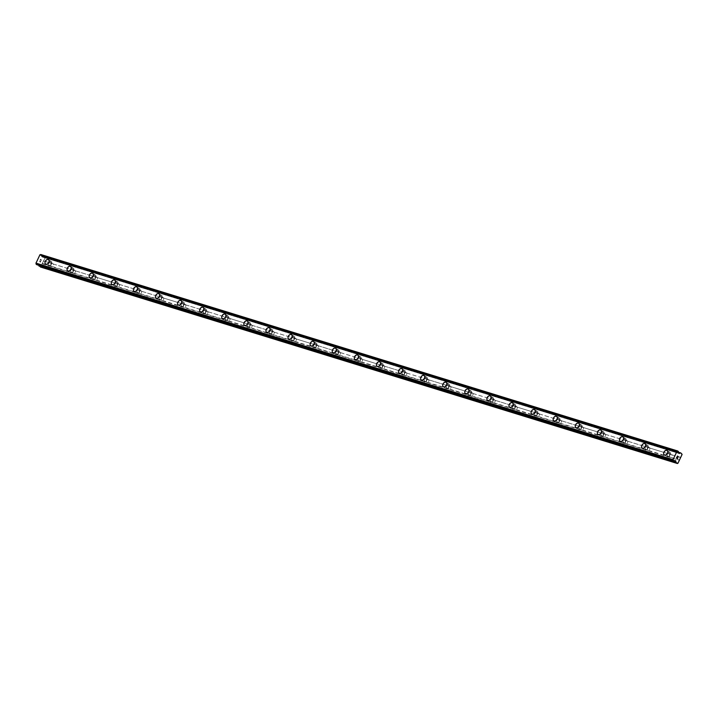 <?xml version="1.0" encoding="UTF-8"?>
<svg xmlns="http://www.w3.org/2000/svg" width="718" height="718" viewBox="0 0 718 718"><rect width="100%" height="100%" fill="white"/><g stroke="black" fill="none" stroke-linecap="round" stroke-linejoin="round"><path stroke-width="0.54" stroke-dasharray="3.59 2.69" d="M40.764 254.504L41.366 255.034A0.871 0.619 107.1 0 0 41.491 255.868L42.129 256.963L43.358 256.452A0.817 0.583 107.1 0 1 43.807 256.461L45.028 257.888L43.654 260.822L51.965 263.614A1.642 1.131 -57.3 0 0 50.825 266.064L52.046 266.441A1.642 1.131 -57.3 0 0 53.195 263.991L670.63 454.458A1.642 1.131 -57.3 0 0 669.481 456.908L670.702 457.285A1.642 1.131 -57.3 0 0 671.851 454.835L680.727 457.348M669.194 453.022A1.642 1.131 -57.3 0 0 667.471 454.009A1.642 1.131 -57.3 0 0 667.623 455.867A1.642 1.131 -57.3 0 0 667.821 455.957A1.642 1.131 -57.3 0 0 669.544 454.97A1.642 1.131 -57.3 0 0 669.391 453.112A1.642 1.131 -57.3 0 0 669.194 453.022M667.094 450.5L667.085 450.491A2.594 1.795 122.7 0 1 667.094 450.5A2.594 1.795 122.7 0 1 667.327 453.435A2.594 1.795 122.7 0 1 664.599 455.006A2.594 1.795 122.7 0 1 664.285 454.862L664.285 454.862M649.422 447.691L648.534 447.646A1.642 1.131 -57.3 0 0 647.385 450.096L648.605 450.473A1.642 1.131 -57.3 0 0 649.754 448.023L649.422 447.691M647.097 446.201A1.642 1.131 -57.3 0 0 645.374 447.197A1.642 1.131 -57.3 0 0 645.527 449.055A1.642 1.131 -57.3 0 0 645.724 449.145A1.642 1.131 -57.3 0 0 647.448 448.149A1.642 1.131 -57.3 0 0 647.295 446.291A1.642 1.131 -57.3 0 0 647.097 446.201M644.997 443.679L644.997 443.679A2.594 1.795 122.7 0 1 645.231 446.623A2.594 1.795 122.7 0 1 642.502 448.194A2.594 1.795 122.7 0 1 642.188 448.05L642.188 448.05M627.326 440.879L626.437 440.825A1.642 1.131 -57.3 0 0 625.288 443.275L626.509 443.652A1.642 1.131 -57.3 0 0 627.658 441.202L627.326 440.879M625.001 439.389A1.642 1.131 -57.3 0 0 623.278 440.376A1.642 1.131 -57.3 0 0 623.43 442.234A1.642 1.131 -57.3 0 0 623.628 442.324A1.642 1.131 -57.3 0 0 625.351 441.337A1.642 1.131 -57.3 0 0 625.198 439.479A1.642 1.131 -57.3 0 0 625.001 439.389M622.901 436.867L622.901 436.867A2.594 1.795 122.7 0 1 623.134 439.811A2.594 1.795 122.7 0 1 620.406 441.373A2.594 1.795 122.7 0 1 620.101 441.229A2.594 1.795 122.7 0 1 620.092 441.229L620.092 441.229M605.229 434.058L604.341 434.013A1.642 1.131 -57.3 0 0 603.192 436.463L604.412 436.84A1.642 1.131 -57.3 0 0 605.561 434.39L605.229 434.058M602.914 432.568A1.642 1.131 -57.3 0 0 601.19 433.564A1.642 1.131 -57.3 0 0 601.334 435.422A1.642 1.131 -57.3 0 0 601.531 435.512A1.642 1.131 -57.3 0 0 603.255 434.516A1.642 1.131 -57.3 0 0 603.102 432.658A1.642 1.131 -57.3 0 0 602.914 432.568M600.804 430.046L600.804 430.046A2.594 1.795 122.7 0 1 601.038 432.99A2.594 1.795 122.7 0 1 598.318 434.561A2.594 1.795 122.7 0 1 598.004 434.417L597.995 434.417M583.142 427.246L582.244 427.192A1.642 1.131 -57.3 0 0 581.095 429.642L582.316 430.019A1.642 1.131 -57.3 0 0 583.465 427.569L583.142 427.246M580.817 425.756A1.642 1.131 -57.3 0 0 579.094 426.743A1.642 1.131 -57.3 0 0 579.238 428.601A1.642 1.131 -57.3 0 0 579.435 428.691A1.642 1.131 -57.3 0 0 581.158 427.704A1.642 1.131 -57.3 0 0 581.015 425.846A1.642 1.131 -57.3 0 0 580.817 425.756M578.708 423.234L578.708 423.234A2.594 1.795 122.7 0 1 578.95 426.178A2.594 1.795 122.7 0 1 576.222 427.748A2.594 1.795 122.7 0 1 575.908 427.596L575.908 427.596M561.045 420.425L560.148 420.38A1.642 1.131 -57.3 0 0 559.008 422.83L560.228 423.207A1.642 1.131 -57.3 0 0 561.377 420.757L561.045 420.425M558.721 418.935A1.642 1.131 -57.3 0 0 556.997 419.931A1.642 1.131 -57.3 0 0 557.15 421.789A1.642 1.131 -57.3 0 0 557.339 421.879A1.642 1.131 -57.3 0 0 559.062 420.892A1.642 1.131 -57.3 0 0 558.918 419.034A1.642 1.131 -57.3 0 0 558.721 418.935M556.612 416.413L556.612 416.413A2.594 1.795 122.7 0 1 556.854 419.357A2.594 1.795 122.7 0 1 554.125 420.928A2.594 1.795 122.7 0 1 553.811 420.784L553.811 420.784M538.949 413.613L538.06 413.559A1.642 1.131 -57.3 0 0 536.911 416.009L538.132 416.386A1.642 1.131 -57.3 0 0 539.281 413.936L538.949 413.613M536.624 412.123A1.642 1.131 -57.3 0 0 534.901 413.11A1.642 1.131 -57.3 0 0 535.054 414.968A1.642 1.131 -57.3 0 0 535.251 415.067A1.642 1.131 -57.3 0 0 536.974 414.071A1.642 1.131 -57.3 0 0 536.822 412.213A1.642 1.131 -57.3 0 0 536.624 412.123M534.524 409.601L534.515 409.601A2.594 1.795 122.7 0 1 534.524 409.601A2.594 1.795 122.7 0 1 534.757 412.545A2.594 1.795 122.7 0 1 532.029 414.115A2.594 1.795 122.7 0 1 531.715 413.972A2.594 1.795 122.7 0 1 531.715 413.963L531.715 413.963M516.852 406.801L515.964 406.747A1.642 1.131 -57.3 0 0 514.815 409.197L516.036 409.574A1.642 1.131 -57.3 0 0 517.184 407.124L516.852 406.801M514.528 405.311A1.642 1.131 -57.3 0 0 512.805 406.298A1.642 1.131 -57.3 0 0 512.957 408.156A1.642 1.131 -57.3 0 0 513.155 408.246A1.642 1.131 -57.3 0 0 514.878 407.259A1.642 1.131 -57.3 0 0 514.725 405.401A1.642 1.131 -57.3 0 0 514.528 405.311M512.428 402.789L512.419 402.78A2.594 1.795 122.7 0 1 512.428 402.789A2.594 1.795 122.7 0 1 512.661 405.724A2.594 1.795 122.7 0 1 509.933 407.294A2.594 1.795 122.7 0 1 509.627 407.151A2.594 1.795 122.7 0 1 509.618 407.151L509.627 407.151M494.756 399.98L493.867 399.935A1.642 1.131 -57.3 0 0 492.719 402.385L493.939 402.762A1.642 1.131 -57.3 0 0 495.088 400.312L494.756 399.98M492.431 398.49A1.642 1.131 -57.3 0 0 490.717 399.486A1.642 1.131 -57.3 0 0 490.861 401.344A1.642 1.131 -57.3 0 0 491.058 401.434A1.642 1.131 -57.3 0 0 492.781 400.438A1.642 1.131 -57.3 0 0 492.629 398.58A1.642 1.131 -57.3 0 0 492.431 398.49M490.331 395.968L490.331 395.968A2.594 1.795 122.7 0 1 490.565 398.912A2.594 1.795 122.7 0 1 487.836 400.482A2.594 1.795 122.7 0 1 487.531 400.339L487.522 400.339M472.659 393.168L471.771 393.114A1.642 1.131 -57.3 0 0 470.622 395.564L471.843 395.941A1.642 1.131 -57.3 0 0 472.991 393.491L472.659 393.168M470.344 391.678A1.642 1.131 -57.3 0 0 468.621 392.665A1.642 1.131 -57.3 0 0 468.764 394.523A1.642 1.131 -57.3 0 0 468.962 394.613A1.642 1.131 -57.3 0 0 470.685 393.626A1.642 1.131 -57.3 0 0 470.541 391.768A1.642 1.131 -57.3 0 0 470.344 391.678M468.235 389.156L468.235 389.156A2.594 1.795 122.7 0 1 468.477 392.091A2.594 1.795 122.7 0 1 465.749 393.661A2.594 1.795 122.7 0 1 465.435 393.518L465.435 393.518M450.572 386.347L449.674 386.302A1.642 1.131 -57.3 0 0 448.526 388.752L449.755 389.129A1.642 1.131 -57.3 0 0 450.895 386.679L450.572 386.347M448.247 384.857A1.642 1.131 -57.3 0 0 446.524 385.853A1.642 1.131 -57.3 0 0 446.668 387.711A1.642 1.131 -57.3 0 0 446.865 387.801A1.642 1.131 -57.3 0 0 448.588 386.805A1.642 1.131 -57.3 0 0 448.445 384.947A1.642 1.131 -57.3 0 0 448.247 384.857M446.138 382.335L446.138 382.335A2.594 1.795 122.7 0 1 446.381 385.279A2.594 1.795 122.7 0 1 443.652 386.849A2.594 1.795 122.7 0 1 443.338 386.706L443.338 386.706M428.475 379.535L427.578 379.481A1.642 1.131 -57.3 0 0 426.438 381.931L427.659 382.308A1.642 1.131 -57.3 0 0 428.808 379.858L428.475 379.535M426.151 378.045A1.642 1.131 -57.3 0 0 424.428 379.032A1.642 1.131 -57.3 0 0 424.58 380.89A1.642 1.131 -57.3 0 0 424.778 380.98A1.642 1.131 -57.3 0 0 426.501 379.993A1.642 1.131 -57.3 0 0 426.348 378.135A1.642 1.131 -57.3 0 0 426.151 378.045M424.051 375.523L424.042 375.523A2.594 1.795 122.7 0 1 424.051 375.523A2.594 1.795 122.7 0 1 424.284 378.467A2.594 1.795 122.7 0 1 421.556 380.028A2.594 1.795 122.7 0 1 421.242 379.885L421.242 379.885M406.379 372.714L405.49 372.669A1.642 1.131 -57.3 0 0 404.342 375.119L405.562 375.496A1.642 1.131 -57.3 0 0 406.711 373.046L406.379 372.714M404.054 371.224A1.642 1.131 -57.3 0 0 402.331 372.22A1.642 1.131 -57.3 0 0 402.484 374.078A1.642 1.131 -57.3 0 0 402.681 374.168A1.642 1.131 -57.3 0 0 404.405 373.172A1.642 1.131 -57.3 0 0 404.252 371.314A1.642 1.131 -57.3 0 0 404.054 371.224M401.954 368.702L401.954 368.702A2.594 1.795 122.7 0 1 402.188 371.646A2.594 1.795 122.7 0 1 399.459 373.216A2.594 1.795 122.7 0 1 399.145 373.073L399.145 373.073M384.283 365.902L383.394 365.848A1.642 1.131 -57.3 0 0 382.245 368.298L383.466 368.675A1.642 1.131 -57.3 0 0 384.615 366.225L384.283 365.902M381.958 364.412A1.642 1.131 -57.3 0 0 380.235 365.399A1.642 1.131 -57.3 0 0 380.387 367.257A1.642 1.131 -57.3 0 0 380.585 367.356A1.642 1.131 -57.3 0 0 382.308 366.359A1.642 1.131 -57.3 0 0 382.156 364.502A1.642 1.131 -57.3 0 0 381.958 364.412M379.858 361.89L379.858 361.89A2.594 1.795 122.7 0 1 380.091 364.834A2.594 1.795 122.7 0 1 377.363 366.404A2.594 1.795 122.7 0 1 377.058 366.261A2.594 1.795 122.7 0 1 377.049 366.252L377.049 366.252M362.186 359.09L361.298 359.036A1.642 1.131 -57.3 0 0 360.149 361.486L361.369 361.863A1.642 1.131 -57.3 0 0 362.518 359.413L362.186 359.09M359.871 357.591A1.642 1.131 -57.3 0 0 358.147 358.587A1.642 1.131 -57.3 0 0 358.291 360.445A1.642 1.131 -57.3 0 0 358.488 360.535A1.642 1.131 -57.3 0 0 360.212 359.547A1.642 1.131 -57.3 0 0 360.059 357.69A1.642 1.131 -57.3 0 0 359.871 357.591M357.761 355.078L357.761 355.069A2.594 1.795 122.7 0 1 357.761 355.078A2.594 1.795 122.7 0 1 357.995 358.013A2.594 1.795 122.7 0 1 355.266 359.583A2.594 1.795 122.7 0 1 354.961 359.44L354.952 359.44M340.099 352.269L339.201 352.224A1.642 1.131 -57.3 0 0 338.052 354.674L339.273 355.051A1.642 1.131 -57.3 0 0 340.422 352.601L340.099 352.269M337.774 350.779A1.642 1.131 -57.3 0 0 336.051 351.766A1.642 1.131 -57.3 0 0 336.195 353.624A1.642 1.131 -57.3 0 0 336.392 353.723A1.642 1.131 -57.3 0 0 338.115 352.726A1.642 1.131 -57.3 0 0 337.972 350.869A1.642 1.131 -57.3 0 0 337.774 350.779M335.665 348.257L335.665 348.257A2.594 1.795 122.7 0 1 335.907 351.201A2.594 1.795 122.7 0 1 333.179 352.771A2.594 1.795 122.7 0 1 332.865 352.628L332.865 352.619M318.002 345.457L317.105 345.403A1.642 1.131 -57.3 0 0 315.956 347.853L317.185 348.23A1.642 1.131 -57.3 0 0 318.325 345.78L318.002 345.457M315.678 343.967A1.642 1.131 -57.3 0 0 313.954 344.954A1.642 1.131 -57.3 0 0 314.107 346.812A1.642 1.131 -57.3 0 0 314.296 346.902A1.642 1.131 -57.3 0 0 316.019 345.914A1.642 1.131 -57.3 0 0 315.875 344.057A1.642 1.131 -57.3 0 0 315.678 343.967M313.569 341.445L313.569 341.445A2.594 1.795 122.7 0 1 313.811 344.38A2.594 1.795 122.7 0 1 311.082 345.95A2.594 1.795 122.7 0 1 310.768 345.807L310.768 345.807M295.906 338.636L295.017 338.591A1.642 1.131 -57.3 0 0 293.868 341.041L295.089 341.418A1.642 1.131 -57.3 0 0 296.238 338.968L295.906 338.636M293.581 337.146A1.642 1.131 -57.3 0 0 291.858 338.142A1.642 1.131 -57.3 0 0 292.011 340A1.642 1.131 -57.3 0 0 292.208 340.09A1.642 1.131 -57.3 0 0 293.931 339.093A1.642 1.131 -57.3 0 0 293.779 337.236A1.642 1.131 -57.3 0 0 293.581 337.146M291.481 334.624L291.472 334.624A2.594 1.795 122.7 0 1 291.481 334.624A2.594 1.795 122.7 0 1 291.714 337.568A2.594 1.795 122.7 0 1 288.986 339.138A2.594 1.795 122.7 0 1 288.672 338.995L288.672 338.995M273.809 331.824L272.921 331.77A1.642 1.131 -57.3 0 0 271.772 334.22L272.993 334.597A1.642 1.131 -57.3 0 0 274.141 332.147L273.809 331.824M271.485 330.334A1.642 1.131 -57.3 0 0 269.762 331.321A1.642 1.131 -57.3 0 0 269.914 333.179A1.642 1.131 -57.3 0 0 270.112 333.269A1.642 1.131 -57.3 0 0 271.835 332.281A1.642 1.131 -57.3 0 0 271.682 330.424A1.642 1.131 -57.3 0 0 271.485 330.334M269.385 327.812L269.385 327.812A2.594 1.795 122.7 0 1 269.618 330.756A2.594 1.795 122.7 0 1 266.89 332.317A2.594 1.795 122.7 0 1 266.575 332.174L266.575 332.174M251.713 325.003L250.824 324.958A1.642 1.131 -57.3 0 0 249.676 327.408L250.896 327.785A1.642 1.131 -57.3 0 0 252.045 325.335L251.713 325.003M249.388 323.513A1.642 1.131 -57.3 0 0 247.665 324.509A1.642 1.131 -57.3 0 0 247.818 326.367A1.642 1.131 -57.3 0 0 248.015 326.457A1.642 1.131 -57.3 0 0 249.738 325.46A1.642 1.131 -57.3 0 0 249.586 323.603A1.642 1.131 -57.3 0 0 249.388 323.513M247.288 320.991L247.288 320.991A2.594 1.795 122.7 0 1 247.522 323.935A2.594 1.795 122.7 0 1 244.793 325.505A2.594 1.795 122.7 0 1 244.488 325.362A2.594 1.795 122.7 0 1 244.479 325.362L244.479 325.362M229.616 318.191L228.728 318.137A1.642 1.131 -57.3 0 0 227.579 320.587L228.8 320.964A1.642 1.131 -57.3 0 0 229.948 318.514L229.616 318.191M227.301 316.701A1.642 1.131 -57.3 0 0 225.578 317.688A1.642 1.131 -57.3 0 0 225.721 319.546A1.642 1.131 -57.3 0 0 225.919 319.636A1.642 1.131 -57.3 0 0 227.642 318.648A1.642 1.131 -57.3 0 0 227.489 316.791A1.642 1.131 -57.3 0 0 227.301 316.701M225.192 314.179L225.192 314.179A2.594 1.795 122.7 0 1 225.425 317.123A2.594 1.795 122.7 0 1 222.706 318.693A2.594 1.795 122.7 0 1 222.392 318.55A2.594 1.795 122.7 0 1 222.392 318.541L222.392 318.55M207.529 311.379L206.631 311.325A1.642 1.131 -57.3 0 0 205.483 313.775L206.703 314.152A1.642 1.131 -57.3 0 0 207.852 311.702L207.529 311.379M205.204 309.88A1.642 1.131 -57.3 0 0 203.481 310.876A1.642 1.131 -57.3 0 0 203.625 312.734A1.642 1.131 -57.3 0 0 203.822 312.824A1.642 1.131 -57.3 0 0 205.545 311.836A1.642 1.131 -57.3 0 0 205.402 309.979A1.642 1.131 -57.3 0 0 205.204 309.88M203.095 307.358L203.095 307.358A2.594 1.795 122.7 0 1 203.338 310.302A2.594 1.795 122.7 0 1 200.609 311.872A2.594 1.795 122.7 0 1 200.295 311.729L200.295 311.729M185.432 304.558L184.535 304.513A1.642 1.131 -57.3 0 0 183.395 306.963L184.616 307.34A1.642 1.131 -57.3 0 0 185.765 304.881L185.432 304.558M183.108 303.068A1.642 1.131 -57.3 0 0 181.385 304.055A1.642 1.131 -57.3 0 0 181.537 305.913A1.642 1.131 -57.3 0 0 181.726 306.012A1.642 1.131 -57.3 0 0 183.449 305.015A1.642 1.131 -57.3 0 0 183.305 303.158A1.642 1.131 -57.3 0 0 183.108 303.068M180.999 300.546L180.999 300.546A2.594 1.795 122.7 0 1 181.241 303.49A2.594 1.795 122.7 0 1 178.513 305.06A2.594 1.795 122.7 0 1 178.199 304.917L178.199 304.908M163.336 297.746L162.447 297.692A1.642 1.131 -57.3 0 0 161.299 300.142L162.519 300.519A1.642 1.131 -57.3 0 0 163.668 298.069L163.336 297.746M161.012 296.256A1.642 1.131 -57.3 0 0 159.288 297.243A1.642 1.131 -57.3 0 0 159.441 299.101A1.642 1.131 -57.3 0 0 159.638 299.191A1.642 1.131 -57.3 0 0 161.362 298.203A1.642 1.131 -57.3 0 0 161.209 296.346A1.642 1.131 -57.3 0 0 161.012 296.256M158.911 293.734L158.902 293.725A2.594 1.795 122.7 0 1 158.911 293.734A2.594 1.795 122.7 0 1 159.145 296.669A2.594 1.795 122.7 0 1 156.416 298.239A2.594 1.795 122.7 0 1 156.102 298.096L156.102 298.096M141.24 290.925L140.351 290.88A1.642 1.131 -57.3 0 0 139.202 293.33L140.423 293.707A1.642 1.131 -57.3 0 0 141.572 291.257L141.24 290.925M138.915 289.435A1.642 1.131 -57.3 0 0 137.192 290.431A1.642 1.131 -57.3 0 0 137.344 292.289A1.642 1.131 -57.3 0 0 137.542 292.379A1.642 1.131 -57.3 0 0 139.265 291.382A1.642 1.131 -57.3 0 0 139.112 289.525A1.642 1.131 -57.3 0 0 138.915 289.435M136.815 286.913L136.815 286.913A2.594 1.795 122.7 0 1 137.048 289.857A2.594 1.795 122.7 0 1 134.32 291.427A2.594 1.795 122.7 0 1 134.015 291.284A2.594 1.795 122.7 0 1 134.006 291.284L134.006 291.284M119.143 284.113L118.255 284.059A1.642 1.131 -57.3 0 0 117.106 286.509L118.326 286.886A1.642 1.131 -57.3 0 0 119.475 284.436L119.143 284.113M116.819 282.623A1.642 1.131 -57.3 0 0 115.104 283.61A1.642 1.131 -57.3 0 0 115.248 285.468A1.642 1.131 -57.3 0 0 115.445 285.558A1.642 1.131 -57.3 0 0 117.169 284.57A1.642 1.131 -57.3 0 0 117.016 282.712A1.642 1.131 -57.3 0 0 116.819 282.623M114.718 280.101L114.718 280.101A2.594 1.795 122.7 0 1 114.952 283.045A2.594 1.795 122.7 0 1 112.223 284.606A2.594 1.795 122.7 0 1 111.918 284.463L111.909 284.463M97.047 277.292L96.158 277.247A1.642 1.131 -57.3 0 0 95.009 279.697L96.23 280.074A1.642 1.131 -57.3 0 0 97.379 277.624L97.047 277.292M94.731 275.802A1.642 1.131 -57.3 0 0 93.008 276.798A1.642 1.131 -57.3 0 0 93.152 278.656A1.642 1.131 -57.3 0 0 93.349 278.746A1.642 1.131 -57.3 0 0 95.072 277.749A1.642 1.131 -57.3 0 0 94.929 275.891A1.642 1.131 -57.3 0 0 94.731 275.802M92.622 273.28L92.622 273.28A2.594 1.795 122.7 0 1 92.864 276.224A2.594 1.795 122.7 0 1 90.136 277.794A2.594 1.795 122.7 0 1 89.822 277.651L89.822 277.651M74.959 270.48L74.062 270.426A1.642 1.131 -57.3 0 0 72.913 272.876L74.142 273.253A1.642 1.131 -57.3 0 0 75.282 270.803L74.959 270.48M72.635 268.99A1.642 1.131 -57.3 0 0 70.911 269.977A1.642 1.131 -57.3 0 0 71.055 271.835A1.642 1.131 -57.3 0 0 71.253 271.925A1.642 1.131 -57.3 0 0 72.976 270.937A1.642 1.131 -57.3 0 0 72.832 269.079A1.642 1.131 -57.3 0 0 72.635 268.99M70.526 266.468L70.526 266.468A2.594 1.795 122.7 0 1 70.768 269.412A2.594 1.795 122.7 0 1 68.039 270.982A2.594 1.795 122.7 0 1 67.725 270.83L67.725 270.83M50.538 262.169A1.642 1.131 -57.3 0 0 48.815 263.165A1.642 1.131 -57.3 0 0 48.968 265.023A1.642 1.131 -57.3 0 0 49.165 265.113A1.642 1.131 -57.3 0 0 50.888 264.125A1.642 1.131 -57.3 0 0 50.736 262.258A1.642 1.131 -57.3 0 0 50.538 262.169M48.438 259.647L48.429 259.647A2.594 1.795 122.7 0 1 48.438 259.647A2.594 1.795 122.7 0 1 48.671 262.591A2.594 1.795 122.7 0 1 45.943 264.161A2.594 1.795 122.7 0 1 45.629 264.018L45.629 264.018M50.942 261.316A2.594 1.795 -57.3 0 0 48.214 262.887A2.594 1.795 -57.3 0 0 48.447 265.822A2.594 1.795 -57.3 0 0 48.761 265.974A2.594 1.795 -57.3 0 0 51.49 264.404A2.594 1.795 -57.3 0 0 51.247 261.46A2.594 1.795 -57.3 0 0 50.942 261.316M48.42 259.701A2.594 1.795 -57.3 0 0 45.692 261.271A2.594 1.795 -57.3 0 0 45.934 264.206A2.594 1.795 -57.3 0 0 46.239 264.35A2.594 1.795 -57.3 0 0 48.968 262.788A2.594 1.795 -57.3 0 0 48.734 259.844A2.594 1.795 -57.3 0 0 48.42 259.701M73.039 268.128A2.594 1.795 -57.3 0 0 70.31 269.699A2.594 1.795 -57.3 0 0 70.543 272.643A2.594 1.795 -57.3 0 0 70.858 272.786A2.594 1.795 -57.3 0 0 73.586 271.216A2.594 1.795 -57.3 0 0 73.344 268.272A2.594 1.795 -57.3 0 0 73.039 268.128M70.517 266.513A2.594 1.795 -57.3 0 0 67.788 268.083A2.594 1.795 -57.3 0 0 68.022 271.027A2.594 1.795 -57.3 0 0 68.336 271.171A2.594 1.795 -57.3 0 0 71.064 269.6A2.594 1.795 -57.3 0 0 70.831 266.656A2.594 1.795 -57.3 0 0 70.517 266.513M95.126 274.949A2.594 1.795 -57.3 0 0 92.398 276.52A2.594 1.795 -57.3 0 0 92.64 279.455A2.594 1.795 -57.3 0 0 92.945 279.598A2.594 1.795 -57.3 0 0 95.673 278.037A2.594 1.795 -57.3 0 0 95.44 275.093A2.594 1.795 -57.3 0 0 95.126 274.949M92.613 273.334A2.594 1.795 -57.3 0 0 89.885 274.895A2.594 1.795 -57.3 0 0 90.118 277.839A2.594 1.795 -57.3 0 0 90.432 277.983A2.594 1.795 -57.3 0 0 93.16 276.412A2.594 1.795 -57.3 0 0 92.918 273.477A2.594 1.795 -57.3 0 0 92.613 273.334M117.222 281.761A2.594 1.795 -57.3 0 0 114.494 283.332A2.594 1.795 -57.3 0 0 114.736 286.276A2.594 1.795 -57.3 0 0 115.042 286.419A2.594 1.795 -57.3 0 0 117.77 284.849A2.594 1.795 -57.3 0 0 117.537 281.905A2.594 1.795 -57.3 0 0 117.222 281.761M114.709 280.146A2.594 1.795 -57.3 0 0 111.981 281.716A2.594 1.795 -57.3 0 0 112.214 284.66A2.594 1.795 -57.3 0 0 112.529 284.804A2.594 1.795 -57.3 0 0 115.257 283.233A2.594 1.795 -57.3 0 0 115.015 280.289A2.594 1.795 -57.3 0 0 114.709 280.146M139.319 288.582A2.594 1.795 -57.3 0 0 136.591 290.144A2.594 1.795 -57.3 0 0 136.824 293.088A2.594 1.795 -57.3 0 0 137.138 293.231A2.594 1.795 -57.3 0 0 139.866 291.661A2.594 1.795 -57.3 0 0 139.633 288.726A2.594 1.795 -57.3 0 0 139.319 288.582M136.797 286.958A2.594 1.795 -57.3 0 0 134.069 288.528A2.594 1.795 -57.3 0 0 134.311 291.472A2.594 1.795 -57.3 0 0 134.616 291.616A2.594 1.795 -57.3 0 0 137.344 290.045A2.594 1.795 -57.3 0 0 137.111 287.11A2.594 1.795 -57.3 0 0 136.797 286.958M161.415 295.394A2.594 1.795 -57.3 0 0 158.687 296.965A2.594 1.795 -57.3 0 0 158.92 299.909A2.594 1.795 -57.3 0 0 159.234 300.052A2.594 1.795 -57.3 0 0 161.963 298.482A2.594 1.795 -57.3 0 0 161.729 295.538A2.594 1.795 -57.3 0 0 161.415 295.394M158.893 293.779A2.594 1.795 -57.3 0 0 156.165 295.349A2.594 1.795 -57.3 0 0 156.407 298.293A2.594 1.795 -57.3 0 0 156.712 298.437A2.594 1.795 -57.3 0 0 159.441 296.866A2.594 1.795 -57.3 0 0 159.208 293.922A2.594 1.795 -57.3 0 0 158.893 293.779M183.512 302.206A2.594 1.795 -57.3 0 0 180.783 303.777A2.594 1.795 -57.3 0 0 181.017 306.721A2.594 1.795 -57.3 0 0 181.331 306.864A2.594 1.795 -57.3 0 0 184.059 305.294A2.594 1.795 -57.3 0 0 183.817 302.35A2.594 1.795 -57.3 0 0 183.512 302.206M180.99 300.591A2.594 1.795 -57.3 0 0 178.261 302.161A2.594 1.795 -57.3 0 0 178.495 305.105A2.594 1.795 -57.3 0 0 178.809 305.249A2.594 1.795 -57.3 0 0 181.537 303.678A2.594 1.795 -57.3 0 0 181.304 300.734A2.594 1.795 -57.3 0 0 180.99 300.591M205.608 309.027A2.594 1.795 -57.3 0 0 202.88 310.598A2.594 1.795 -57.3 0 0 203.113 313.542A2.594 1.795 -57.3 0 0 203.427 313.685A2.594 1.795 -57.3 0 0 206.156 312.115A2.594 1.795 -57.3 0 0 205.913 309.171A2.594 1.795 -57.3 0 0 205.608 309.027M203.086 307.412A2.594 1.795 -57.3 0 0 200.358 308.982A2.594 1.795 -57.3 0 0 200.591 311.917A2.594 1.795 -57.3 0 0 200.905 312.061A2.594 1.795 -57.3 0 0 203.634 310.499A2.594 1.795 -57.3 0 0 203.4 307.555A2.594 1.795 -57.3 0 0 203.086 307.412M227.696 315.839A2.594 1.795 -57.3 0 0 224.967 317.41A2.594 1.795 -57.3 0 0 225.21 320.354A2.594 1.795 -57.3 0 0 225.515 320.497A2.594 1.795 -57.3 0 0 228.243 318.927A2.594 1.795 -57.3 0 0 228.01 315.983A2.594 1.795 -57.3 0 0 227.696 315.839M225.183 314.224A2.594 1.795 -57.3 0 0 222.454 315.794A2.594 1.795 -57.3 0 0 222.688 318.738A2.594 1.795 -57.3 0 0 223.002 318.882A2.594 1.795 -57.3 0 0 225.73 317.311A2.594 1.795 -57.3 0 0 225.488 314.367A2.594 1.795 -57.3 0 0 225.183 314.224M249.792 322.66A2.594 1.795 -57.3 0 0 247.064 324.231A2.594 1.795 -57.3 0 0 247.306 327.166A2.594 1.795 -57.3 0 0 247.611 327.309A2.594 1.795 -57.3 0 0 250.34 325.748A2.594 1.795 -57.3 0 0 250.106 322.804A2.594 1.795 -57.3 0 0 249.792 322.66M247.279 321.045A2.594 1.795 -57.3 0 0 244.551 322.615A2.594 1.795 -57.3 0 0 244.784 325.55A2.594 1.795 -57.3 0 0 245.098 325.694A2.594 1.795 -57.3 0 0 247.827 324.123A2.594 1.795 -57.3 0 0 247.584 321.188A2.594 1.795 -57.3 0 0 247.279 321.045M271.889 329.472A2.594 1.795 -57.3 0 0 269.16 331.043A2.594 1.795 -57.3 0 0 269.394 333.987A2.594 1.795 -57.3 0 0 269.708 334.13A2.594 1.795 -57.3 0 0 272.436 332.56A2.594 1.795 -57.3 0 0 272.203 329.616A2.594 1.795 -57.3 0 0 271.889 329.472M269.367 327.857A2.594 1.795 -57.3 0 0 266.638 329.427A2.594 1.795 -57.3 0 0 266.881 332.371A2.594 1.795 -57.3 0 0 267.186 332.515A2.594 1.795 -57.3 0 0 269.914 330.944A2.594 1.795 -57.3 0 0 269.681 328A2.594 1.795 -57.3 0 0 269.367 327.857M293.985 336.293A2.594 1.795 -57.3 0 0 291.257 337.855A2.594 1.795 -57.3 0 0 291.49 340.799A2.594 1.795 -57.3 0 0 291.804 340.942A2.594 1.795 -57.3 0 0 294.533 339.372A2.594 1.795 -57.3 0 0 294.29 336.437A2.594 1.795 -57.3 0 0 293.985 336.293M291.463 334.678A2.594 1.795 -57.3 0 0 288.735 336.239A2.594 1.795 -57.3 0 0 288.977 339.183A2.594 1.795 -57.3 0 0 289.282 339.327A2.594 1.795 -57.3 0 0 292.011 337.756A2.594 1.795 -57.3 0 0 291.777 334.821A2.594 1.795 -57.3 0 0 291.463 334.678M316.082 343.105A2.594 1.795 -57.3 0 0 313.353 344.676A2.594 1.795 -57.3 0 0 313.586 347.62A2.594 1.795 -57.3 0 0 313.901 347.763A2.594 1.795 -57.3 0 0 316.629 346.193A2.594 1.795 -57.3 0 0 316.387 343.249A2.594 1.795 -57.3 0 0 316.082 343.105M313.56 341.49A2.594 1.795 -57.3 0 0 310.831 343.06A2.594 1.795 -57.3 0 0 311.065 346.004A2.594 1.795 -57.3 0 0 311.379 346.148A2.594 1.795 -57.3 0 0 314.107 344.577A2.594 1.795 -57.3 0 0 313.874 341.633A2.594 1.795 -57.3 0 0 313.56 341.49M338.169 349.917A2.594 1.795 -57.3 0 0 335.45 351.488A2.594 1.795 -57.3 0 0 335.683 354.432A2.594 1.795 -57.3 0 0 335.988 354.575A2.594 1.795 -57.3 0 0 338.716 353.005A2.594 1.795 -57.3 0 0 338.483 350.07A2.594 1.795 -57.3 0 0 338.169 349.917M335.656 348.302A2.594 1.795 -57.3 0 0 332.928 349.872A2.594 1.795 -57.3 0 0 333.161 352.816A2.594 1.795 -57.3 0 0 333.475 352.96A2.594 1.795 -57.3 0 0 336.204 351.389A2.594 1.795 -57.3 0 0 335.97 348.445A2.594 1.795 -57.3 0 0 335.656 348.302M360.265 356.738A2.594 1.795 -57.3 0 0 357.537 358.309A2.594 1.795 -57.3 0 0 357.779 361.253A2.594 1.795 -57.3 0 0 358.085 361.396A2.594 1.795 -57.3 0 0 360.813 359.826A2.594 1.795 -57.3 0 0 360.58 356.882A2.594 1.795 -57.3 0 0 360.265 356.738M357.752 355.123A2.594 1.795 -57.3 0 0 355.024 356.693A2.594 1.795 -57.3 0 0 355.257 359.628A2.594 1.795 -57.3 0 0 355.572 359.781A2.594 1.795 -57.3 0 0 358.3 358.21A2.594 1.795 -57.3 0 0 358.058 355.266A2.594 1.795 -57.3 0 0 357.752 355.123M382.362 363.55A2.594 1.795 -57.3 0 0 379.634 365.121A2.594 1.795 -57.3 0 0 379.867 368.065A2.594 1.795 -57.3 0 0 380.181 368.208A2.594 1.795 -57.3 0 0 382.909 366.638A2.594 1.795 -57.3 0 0 382.676 363.694A2.594 1.795 -57.3 0 0 382.362 363.55M379.849 361.935A2.594 1.795 -57.3 0 0 377.121 363.505A2.594 1.795 -57.3 0 0 377.354 366.449A2.594 1.795 -57.3 0 0 377.668 366.593A2.594 1.795 -57.3 0 0 380.396 365.022A2.594 1.795 -57.3 0 0 380.154 362.078A2.594 1.795 -57.3 0 0 379.849 361.935M404.458 370.371A2.594 1.795 -57.3 0 0 401.73 371.942A2.594 1.795 -57.3 0 0 401.963 374.877A2.594 1.795 -57.3 0 0 402.277 375.02A2.594 1.795 -57.3 0 0 405.006 373.459A2.594 1.795 -57.3 0 0 404.772 370.515A2.594 1.795 -57.3 0 0 404.458 370.371M401.936 368.756A2.594 1.795 -57.3 0 0 399.208 370.326A2.594 1.795 -57.3 0 0 399.45 373.261A2.594 1.795 -57.3 0 0 399.755 373.405A2.594 1.795 -57.3 0 0 402.484 371.843A2.594 1.795 -57.3 0 0 402.251 368.899A2.594 1.795 -57.3 0 0 401.936 368.756M426.555 377.183A2.594 1.795 -57.3 0 0 423.826 378.754A2.594 1.795 -57.3 0 0 424.06 381.698A2.594 1.795 -57.3 0 0 424.374 381.841A2.594 1.795 -57.3 0 0 427.102 380.271A2.594 1.795 -57.3 0 0 426.86 377.327A2.594 1.795 -57.3 0 0 426.555 377.183M424.033 375.568A2.594 1.795 -57.3 0 0 421.304 377.138A2.594 1.795 -57.3 0 0 421.547 380.082A2.594 1.795 -57.3 0 0 421.852 380.226A2.594 1.795 -57.3 0 0 424.58 378.655A2.594 1.795 -57.3 0 0 424.347 375.711A2.594 1.795 -57.3 0 0 424.033 375.568M448.651 384.004A2.594 1.795 -57.3 0 0 445.923 385.575A2.594 1.795 -57.3 0 0 446.156 388.51A2.594 1.795 -57.3 0 0 446.47 388.653A2.594 1.795 -57.3 0 0 449.199 387.083A2.594 1.795 -57.3 0 0 448.956 384.148A2.594 1.795 -57.3 0 0 448.651 384.004M446.129 382.389A2.594 1.795 -57.3 0 0 443.401 383.95A2.594 1.795 -57.3 0 0 443.634 386.894A2.594 1.795 -57.3 0 0 443.948 387.038A2.594 1.795 -57.3 0 0 446.677 385.467A2.594 1.795 -57.3 0 0 446.443 382.532A2.594 1.795 -57.3 0 0 446.129 382.389M470.739 390.816A2.594 1.795 -57.3 0 0 468.01 392.387A2.594 1.795 -57.3 0 0 468.253 395.331A2.594 1.795 -57.3 0 0 468.558 395.474A2.594 1.795 -57.3 0 0 471.286 393.904A2.594 1.795 -57.3 0 0 471.053 390.96A2.594 1.795 -57.3 0 0 470.739 390.816M468.226 389.201A2.594 1.795 -57.3 0 0 465.497 390.771A2.594 1.795 -57.3 0 0 465.731 393.715A2.594 1.795 -57.3 0 0 466.045 393.859A2.594 1.795 -57.3 0 0 468.773 392.288A2.594 1.795 -57.3 0 0 468.531 389.344A2.594 1.795 -57.3 0 0 468.226 389.201M492.835 397.637A2.594 1.795 -57.3 0 0 490.107 399.199A2.594 1.795 -57.3 0 0 490.349 402.143A2.594 1.795 -57.3 0 0 490.654 402.286A2.594 1.795 -57.3 0 0 493.383 400.716A2.594 1.795 -57.3 0 0 493.149 397.781A2.594 1.795 -57.3 0 0 492.835 397.637M490.322 396.013A2.594 1.795 -57.3 0 0 487.594 397.584A2.594 1.795 -57.3 0 0 487.827 400.527A2.594 1.795 -57.3 0 0 488.141 400.671A2.594 1.795 -57.3 0 0 490.87 399.1A2.594 1.795 -57.3 0 0 490.627 396.156A2.594 1.795 -57.3 0 0 490.322 396.013M514.932 404.449A2.594 1.795 -57.3 0 0 512.203 406.02A2.594 1.795 -57.3 0 0 512.437 408.964A2.594 1.795 -57.3 0 0 512.751 409.107A2.594 1.795 -57.3 0 0 515.479 407.537A2.594 1.795 -57.3 0 0 515.246 404.593A2.594 1.795 -57.3 0 0 514.932 404.449M512.41 402.834A2.594 1.795 -57.3 0 0 509.681 404.405A2.594 1.795 -57.3 0 0 509.924 407.348A2.594 1.795 -57.3 0 0 510.229 407.492A2.594 1.795 -57.3 0 0 512.957 405.921A2.594 1.795 -57.3 0 0 512.724 402.977A2.594 1.795 -57.3 0 0 512.41 402.834M537.028 411.261A2.594 1.795 -57.3 0 0 534.3 412.832A2.594 1.795 -57.3 0 0 534.533 415.776A2.594 1.795 -57.3 0 0 534.847 415.919A2.594 1.795 -57.3 0 0 537.576 414.349A2.594 1.795 -57.3 0 0 537.342 411.405A2.594 1.795 -57.3 0 0 537.028 411.261M534.506 409.646A2.594 1.795 -57.3 0 0 531.778 411.217A2.594 1.795 -57.3 0 0 532.02 414.16A2.594 1.795 -57.3 0 0 532.325 414.304A2.594 1.795 -57.3 0 0 535.054 412.733A2.594 1.795 -57.3 0 0 534.82 409.79A2.594 1.795 -57.3 0 0 534.506 409.646M559.125 418.082A2.594 1.795 -57.3 0 0 556.396 419.653A2.594 1.795 -57.3 0 0 556.63 422.588A2.594 1.795 -57.3 0 0 556.944 422.74A2.594 1.795 -57.3 0 0 559.672 421.17A2.594 1.795 -57.3 0 0 559.43 418.226A2.594 1.795 -57.3 0 0 559.125 418.082M556.603 416.467A2.594 1.795 -57.3 0 0 553.874 418.038A2.594 1.795 -57.3 0 0 554.108 420.972A2.594 1.795 -57.3 0 0 554.422 421.116A2.594 1.795 -57.3 0 0 557.15 419.554A2.594 1.795 -57.3 0 0 556.917 416.611A2.594 1.795 -57.3 0 0 556.603 416.467M581.221 424.894A2.594 1.795 -57.3 0 0 578.493 426.465A2.594 1.795 -57.3 0 0 578.726 429.409A2.594 1.795 -57.3 0 0 579.04 429.552A2.594 1.795 -57.3 0 0 581.768 427.982A2.594 1.795 -57.3 0 0 581.526 425.038A2.594 1.795 -57.3 0 0 581.221 424.894M578.699 423.279A2.594 1.795 -57.3 0 0 575.971 424.85A2.594 1.795 -57.3 0 0 576.204 427.793A2.594 1.795 -57.3 0 0 576.518 427.937A2.594 1.795 -57.3 0 0 579.246 426.366A2.594 1.795 -57.3 0 0 579.013 423.423A2.594 1.795 -57.3 0 0 578.699 423.279M603.308 431.715A2.594 1.795 -57.3 0 0 600.58 433.286A2.594 1.795 -57.3 0 0 600.822 436.221A2.594 1.795 -57.3 0 0 601.128 436.364A2.594 1.795 -57.3 0 0 603.856 434.803A2.594 1.795 -57.3 0 0 603.623 431.859A2.594 1.795 -57.3 0 0 603.308 431.715M600.795 430.1A2.594 1.795 -57.3 0 0 598.067 431.662A2.594 1.795 -57.3 0 0 598.3 434.605A2.594 1.795 -57.3 0 0 598.615 434.749A2.594 1.795 -57.3 0 0 601.343 433.178A2.594 1.795 -57.3 0 0 601.101 430.244A2.594 1.795 -57.3 0 0 600.795 430.1M625.405 438.527A2.594 1.795 -57.3 0 0 622.677 440.098A2.594 1.795 -57.3 0 0 622.919 443.042A2.594 1.795 -57.3 0 0 623.224 443.185A2.594 1.795 -57.3 0 0 625.952 441.615A2.594 1.795 -57.3 0 0 625.719 438.671A2.594 1.795 -57.3 0 0 625.405 438.527M622.892 436.912A2.594 1.795 -57.3 0 0 620.164 438.483A2.594 1.795 -57.3 0 0 620.397 441.426A2.594 1.795 -57.3 0 0 620.711 441.57A2.594 1.795 -57.3 0 0 623.439 439.999A2.594 1.795 -57.3 0 0 623.197 437.056A2.594 1.795 -57.3 0 0 622.892 436.912M647.501 445.348A2.594 1.795 -57.3 0 0 644.773 446.91A2.594 1.795 -57.3 0 0 645.006 449.854A2.594 1.795 -57.3 0 0 645.32 449.998A2.594 1.795 -57.3 0 0 648.049 448.427A2.594 1.795 -57.3 0 0 647.815 445.492A2.594 1.795 -57.3 0 0 647.501 445.348M644.979 443.724A2.594 1.795 -57.3 0 0 642.251 445.295A2.594 1.795 -57.3 0 0 642.493 448.238A2.594 1.795 -57.3 0 0 642.798 448.382A2.594 1.795 -57.3 0 0 645.527 446.811A2.594 1.795 -57.3 0 0 645.294 443.877A2.594 1.795 -57.3 0 0 644.979 443.724M669.598 452.161A2.594 1.795 -57.3 0 0 666.869 453.731A2.594 1.795 -57.3 0 0 667.103 456.675A2.594 1.795 -57.3 0 0 667.417 456.819A2.594 1.795 -57.3 0 0 670.145 455.248A2.594 1.795 -57.3 0 0 669.903 452.304A2.594 1.795 -57.3 0 0 669.598 452.161M667.076 450.545A2.594 1.795 -57.3 0 0 664.347 452.116A2.594 1.795 -57.3 0 0 664.59 455.059A2.594 1.795 -57.3 0 0 664.895 455.203A2.594 1.795 -57.3 0 0 667.623 453.632A2.594 1.795 -57.3 0 0 667.39 450.689A2.594 1.795 -57.3 0 0 667.076 450.545M40.432 259.351L40.836 259.602L40.082 260.113L40.432 259.351M41.312 259.907L40.953 260.67L41.312 259.907M41.016 260.715L41.42 259.853L40.414 259.207L40.073 260.113L40.414 259.207L41.429 259.853L41.016 260.715M40.037 261.621L40.612 261.388L40.037 261.621M40.612 261.388L40.235 262.205L40.621 261.388M40.298 262.249L40.782 261.226L39.661 261.612L39.885 260.894L39.661 261.612L40.782 261.226L40.307 262.249M43.654 260.822L40.334 266.979M38.898 265.337L38.233 264.053L674.651 460.812M36.771 264.673L36.878 264.61A0.871 0.619 107.1 0 1 37.551 264.296L37.587 264.278M676.841 457.097L676.437 457.958L677.442 458.605M677.424 456.585L677.343 456.038M52.046 266.441L72.913 272.876M42.281 263.766L679.345 460.292M42.227 263.407L50.825 266.064M53.195 263.991L74.062 270.426M74.142 273.253L95.009 279.697M75.282 270.803L96.158 277.247M96.23 280.074L117.106 286.509M97.379 277.624L118.255 284.059M118.326 286.886L139.202 293.33M119.475 284.436L140.351 290.88M140.423 293.707L161.299 300.142M141.572 291.257L162.447 297.692M162.519 300.519L183.395 306.963M163.668 298.069L184.535 304.513M184.616 307.34L205.483 313.775M185.765 304.881L206.631 311.325M206.703 314.152L227.579 320.587M207.852 311.702L228.728 318.137M228.8 320.964L249.676 327.408M229.948 318.514L250.824 324.958M250.896 327.785L271.772 334.22M252.045 325.335L272.921 331.77M272.993 334.597L293.868 341.041M274.141 332.147L295.017 338.591M295.089 341.418L315.956 347.853M296.238 338.968L317.105 345.403M317.185 348.23L338.052 354.674M318.325 345.78L339.201 352.224M339.273 355.051L360.149 361.486M340.422 352.601L361.298 359.036M361.369 361.863L382.245 368.298M362.518 359.413L383.394 365.848M383.466 368.675L404.342 375.119M384.615 366.225L405.49 372.669M405.562 375.496L426.438 381.931M406.711 373.046L427.578 379.481M427.659 382.308L448.526 388.752M428.808 379.858L449.674 386.302M449.755 389.129L470.622 395.564M450.895 386.679L471.771 393.114M471.843 395.941L492.719 402.385M472.991 393.491L493.867 399.935M493.939 402.762L514.815 409.197M495.088 400.312L515.964 406.747M516.036 409.574L536.911 416.009M517.184 407.124L538.06 413.559M538.132 416.386L559.008 422.83M539.281 413.936L560.148 420.38M560.228 423.207L581.095 429.642M561.377 420.757L582.244 427.192M582.316 430.019L603.192 436.463M583.465 427.569L604.341 434.013M604.412 436.84L625.288 443.275M605.561 434.39L626.437 440.825M626.509 443.652L647.385 450.096M627.658 441.202L648.534 447.646M648.605 450.473L669.481 456.908M649.754 448.023L670.63 454.458M670.702 457.285L679.291 459.942M671.851 454.835L680.44 457.492M40.899 266.701L677.971 463.227M37.551 264.296L674.615 460.821M41.491 255.868L678.564 452.403L43.358 256.452M44.929 257.179L682.001 453.704M45.028 257.888L682.1 454.413M43.376 260.957L51.965 263.614M38.781 264.574L674.749 460.759M38.619 264.278L675.055 460.615L38 264.071M38.305 264.08L675.234 460.561M36.878 264.61L673.942 461.135M41.321 254.863L678.384 451.389M41.366 255.034L678.429 451.559M41.509 255.913L678.573 452.439M41.581 256.434L678.654 452.959M41.752 256.73L678.815 453.255M42.057 256.927L679.129 453.462M42.362 256.936L678.869 453.291M43.807 256.461L678.465 452.241M669.93 457.348L667.623 455.867M647.833 450.527L645.527 449.055M625.737 443.715L623.43 442.234M603.641 436.903L601.334 435.422M581.544 430.082L579.238 428.601M559.448 423.27L557.15 421.789M537.36 416.449L535.054 414.968M515.264 409.637L512.957 408.156M493.167 402.816L490.861 401.344M471.071 396.004L468.764 394.523M448.974 389.183L446.668 387.711M426.878 382.371L424.58 380.89M404.79 375.559L402.484 374.078M382.694 368.738L380.387 367.257M360.598 361.926L358.291 360.445M338.501 355.105L336.195 353.624M316.405 348.293L314.107 346.812M294.317 341.472L292.011 340M272.221 334.66L269.914 333.179M250.124 327.848L247.818 326.367M228.028 321.027L225.721 319.546M205.931 314.215L203.625 312.734M183.835 307.394L181.537 305.913M161.747 300.582L159.441 299.101M139.651 293.761L137.344 292.289M117.555 286.949L115.248 285.468M95.458 280.137L93.152 278.656M73.362 273.316L71.055 271.835M51.265 266.504L48.968 265.023M48.447 265.822L45.934 264.206M70.543 272.643L68.022 271.027M92.64 279.455L90.118 277.839M114.736 286.276L112.214 284.66M136.824 293.088L134.311 291.472M158.92 299.909L156.407 298.293M181.017 306.721L178.495 305.105M203.113 313.542L200.591 311.917M225.21 320.354L222.688 318.738M247.306 327.166L244.784 325.55M269.394 333.987L266.881 332.371M291.49 340.799L288.977 339.183M313.586 347.62L311.065 346.004M335.683 354.432L333.161 352.816M357.779 361.253L355.257 359.628M379.867 368.065L377.354 366.449M401.963 374.877L399.45 373.261M424.06 381.698L421.547 380.082M446.156 388.51L443.634 386.894M468.253 395.331L465.731 393.715M490.349 402.143L487.827 400.527M512.437 408.964L509.924 407.348M534.533 415.776L532.02 414.16M556.63 422.588L554.108 420.972M578.726 429.409L576.204 427.793M600.822 436.221L598.3 434.605M622.919 443.042L620.397 441.426M645.006 449.854L642.493 448.238M667.103 456.675L664.59 455.059M669.903 452.304L667.39 450.689M647.815 445.492L645.294 443.877M625.719 438.671L623.197 437.056M603.623 431.859L601.101 430.244M581.526 425.038L579.013 423.423M559.43 418.226L556.917 416.611M537.342 411.405L534.82 409.79M515.246 404.593L512.724 402.977M493.149 397.781L490.627 396.156M471.053 390.96L468.531 389.344M448.956 384.148L446.443 382.532M426.86 377.327L424.347 375.711M404.772 370.515L402.251 368.899M382.676 363.694L380.154 362.078M360.58 356.882L358.058 355.266M338.483 350.07L335.97 348.445M316.387 343.249L313.874 341.633M294.29 336.437L291.777 334.821M272.203 329.616L269.681 328M250.106 322.804L247.584 321.188M228.01 315.983L225.488 314.367M205.913 309.171L203.4 307.555M183.817 302.35L181.304 300.734M161.729 295.538L159.208 293.922M139.633 288.726L137.111 287.11M117.537 281.905L115.015 280.289M95.44 275.093L92.918 273.477M73.344 268.272L70.831 266.656M51.247 261.46L48.734 259.844M53.042 263.739L50.736 262.258M75.139 270.56L72.832 269.079M97.226 277.372L94.929 275.891M119.323 284.193L117.016 282.712M141.419 291.005L139.112 289.525M163.516 297.817L161.209 296.346M185.612 304.638L183.305 303.158M207.699 311.45L205.402 309.979M229.796 318.271L227.489 316.791M251.892 325.083L249.586 323.603M273.989 331.904L271.682 330.424M296.085 338.716L293.779 337.236M318.182 345.537L315.875 344.057M340.269 352.35L337.972 350.869M362.366 359.162L360.059 357.69M384.462 365.983L382.156 364.502M406.559 372.795L404.252 371.314M428.655 379.616L426.348 378.135M450.751 386.428L448.445 384.947M472.839 393.249L470.541 391.768M494.935 400.061L492.629 398.58M517.032 406.873L514.725 405.401M539.128 413.694L536.822 412.213M561.225 420.506L558.918 419.034M583.312 427.327L581.015 425.846M605.409 434.139L603.102 432.658M627.505 440.96L625.198 439.479M649.602 447.772L647.295 446.291M671.698 454.593L669.391 453.112M38.233 264.053L675.306 460.579M39.93 254.872L676.993 451.398M42.129 256.963L679.201 453.489M43.708 256.407L678.456 452.223"/><path stroke-width="1.08" d="M664.285 454.862A2.594 1.795 122.7 0 1 664.051 451.918A2.594 1.795 122.7 0 1 666.78 450.357A2.594 1.795 122.7 0 1 667.085 450.491A2.594 1.795 122.7 0 1 667.327 453.435A2.594 1.795 122.7 0 1 664.599 455.006A2.594 1.795 122.7 0 1 664.285 454.862A2.594 1.795 122.7 0 1 664.051 451.918A2.594 1.795 122.7 0 1 666.78 450.348A2.594 1.795 122.7 0 1 667.085 450.491M642.188 448.05A2.594 1.795 122.7 0 1 641.955 445.106A2.594 1.795 122.7 0 1 644.683 443.536A2.594 1.795 122.7 0 1 644.997 443.679A2.594 1.795 122.7 0 1 645.231 446.623A2.594 1.795 122.7 0 1 642.502 448.194A2.594 1.795 122.7 0 1 642.188 448.05A2.594 1.795 122.7 0 1 641.955 445.106A2.594 1.795 122.7 0 1 644.683 443.536A2.594 1.795 122.7 0 1 644.988 443.679M620.092 441.229A2.594 1.795 122.7 0 1 619.858 438.285A2.594 1.795 122.7 0 1 622.587 436.724A2.594 1.795 122.7 0 1 622.901 436.867A2.594 1.795 122.7 0 1 623.134 439.802A2.594 1.795 122.7 0 1 620.406 441.373A2.594 1.795 122.7 0 1 620.092 441.229A2.594 1.795 122.7 0 1 619.858 438.285A2.594 1.795 122.7 0 1 622.587 436.715A2.594 1.795 122.7 0 1 622.901 436.867M598.004 434.417A2.594 1.795 122.7 0 1 597.771 431.473A2.594 1.795 122.7 0 1 600.49 429.902A2.594 1.795 122.7 0 1 600.804 430.046A2.594 1.795 122.7 0 1 601.038 432.99A2.594 1.795 122.7 0 1 598.309 434.561A2.594 1.795 122.7 0 1 597.995 434.417A2.594 1.795 122.7 0 1 597.762 431.473A2.594 1.795 122.7 0 1 600.49 429.902A2.594 1.795 122.7 0 1 600.804 430.046M575.908 427.596A2.594 1.795 122.7 0 1 575.674 424.661A2.594 1.795 122.7 0 1 578.403 423.09A2.594 1.795 122.7 0 1 578.708 423.234A2.594 1.795 122.7 0 1 578.941 426.169A2.594 1.795 122.7 0 1 576.213 427.74A2.594 1.795 122.7 0 1 575.908 427.596A2.594 1.795 122.7 0 1 575.665 424.652A2.594 1.795 122.7 0 1 578.394 423.09A2.594 1.795 122.7 0 1 578.708 423.234M553.811 420.784A2.594 1.795 122.7 0 1 553.578 417.84A2.594 1.795 122.7 0 1 556.306 416.269A2.594 1.795 122.7 0 1 556.612 416.413A2.594 1.795 122.7 0 1 556.845 419.357A2.594 1.795 122.7 0 1 554.116 420.928A2.594 1.795 122.7 0 1 553.811 420.784A2.594 1.795 122.7 0 1 553.578 417.84A2.594 1.795 122.7 0 1 556.297 416.269A2.594 1.795 122.7 0 1 556.612 416.413M531.715 413.963A2.594 1.795 122.7 0 1 531.482 411.028A2.594 1.795 122.7 0 1 534.21 409.457A2.594 1.795 122.7 0 1 534.515 409.601A2.594 1.795 122.7 0 1 534.757 412.545A2.594 1.795 122.7 0 1 532.029 414.106A2.594 1.795 122.7 0 1 531.715 413.963A2.594 1.795 122.7 0 1 531.482 411.028A2.594 1.795 122.7 0 1 534.21 409.457A2.594 1.795 122.7 0 1 534.515 409.601M509.618 407.151A2.594 1.795 122.7 0 1 509.385 404.207A2.594 1.795 122.7 0 1 512.114 402.645A2.594 1.795 122.7 0 1 512.428 402.78A2.594 1.795 122.7 0 1 512.661 405.724A2.594 1.795 122.7 0 1 509.933 407.294A2.594 1.795 122.7 0 1 509.618 407.151A2.594 1.795 122.7 0 1 509.385 404.207A2.594 1.795 122.7 0 1 512.114 402.636A2.594 1.795 122.7 0 1 512.419 402.78M487.531 400.339A2.594 1.795 122.7 0 1 487.289 397.395A2.594 1.795 122.7 0 1 490.017 395.824A2.594 1.795 122.7 0 1 490.331 395.968A2.594 1.795 122.7 0 1 490.565 398.912A2.594 1.795 122.7 0 1 487.836 400.482A2.594 1.795 122.7 0 1 487.522 400.339A2.594 1.795 122.7 0 1 487.289 397.395A2.594 1.795 122.7 0 1 490.017 395.824A2.594 1.795 122.7 0 1 490.331 395.968M465.435 393.518A2.594 1.795 122.7 0 1 465.201 390.574A2.594 1.795 122.7 0 1 467.93 389.012A2.594 1.795 122.7 0 1 468.235 389.156A2.594 1.795 122.7 0 1 468.468 392.091A2.594 1.795 122.7 0 1 465.74 393.661A2.594 1.795 122.7 0 1 465.435 393.518A2.594 1.795 122.7 0 1 465.192 390.574A2.594 1.795 122.7 0 1 467.921 389.003A2.594 1.795 122.7 0 1 468.235 389.147M443.338 386.706A2.594 1.795 122.7 0 1 443.105 383.762A2.594 1.795 122.7 0 1 445.833 382.191A2.594 1.795 122.7 0 1 446.138 382.335A2.594 1.795 122.7 0 1 446.372 385.279A2.594 1.795 122.7 0 1 443.643 386.849A2.594 1.795 122.7 0 1 443.338 386.706A2.594 1.795 122.7 0 1 443.096 383.762A2.594 1.795 122.7 0 1 445.824 382.191A2.594 1.795 122.7 0 1 446.138 382.335M421.242 379.885A2.594 1.795 122.7 0 1 421.008 376.95A2.594 1.795 122.7 0 1 423.737 375.379A2.594 1.795 122.7 0 1 424.042 375.523A2.594 1.795 122.7 0 1 424.284 378.458A2.594 1.795 122.7 0 1 421.556 380.028A2.594 1.795 122.7 0 1 421.242 379.885A2.594 1.795 122.7 0 1 421.008 376.941A2.594 1.795 122.7 0 1 423.737 375.379A2.594 1.795 122.7 0 1 424.042 375.523M399.145 373.073A2.594 1.795 122.7 0 1 398.912 370.129A2.594 1.795 122.7 0 1 401.64 368.558A2.594 1.795 122.7 0 1 401.954 368.702A2.594 1.795 122.7 0 1 402.188 371.646A2.594 1.795 122.7 0 1 399.459 373.216A2.594 1.795 122.7 0 1 399.145 373.073A2.594 1.795 122.7 0 1 398.912 370.129A2.594 1.795 122.7 0 1 401.64 368.558A2.594 1.795 122.7 0 1 401.945 368.702M377.049 366.252A2.594 1.795 122.7 0 1 376.815 363.317A2.594 1.795 122.7 0 1 379.544 361.746A2.594 1.795 122.7 0 1 379.858 361.89A2.594 1.795 122.7 0 1 380.091 364.834A2.594 1.795 122.7 0 1 377.363 366.395A2.594 1.795 122.7 0 1 377.049 366.252A2.594 1.795 122.7 0 1 376.815 363.317A2.594 1.795 122.7 0 1 379.544 361.746A2.594 1.795 122.7 0 1 379.858 361.89M354.961 359.44A2.594 1.795 122.7 0 1 354.728 356.496A2.594 1.795 122.7 0 1 357.447 354.925A2.594 1.795 122.7 0 1 357.761 355.069A2.594 1.795 122.7 0 1 357.995 358.013A2.594 1.795 122.7 0 1 355.266 359.583A2.594 1.795 122.7 0 1 354.952 359.44A2.594 1.795 122.7 0 1 354.719 356.496A2.594 1.795 122.7 0 1 357.447 354.925A2.594 1.795 122.7 0 1 357.761 355.069M332.865 352.628A2.594 1.795 122.7 0 1 332.631 349.684A2.594 1.795 122.7 0 1 335.36 348.113A2.594 1.795 122.7 0 1 335.665 348.257A2.594 1.795 122.7 0 1 335.898 351.201A2.594 1.795 122.7 0 1 333.17 352.771A2.594 1.795 122.7 0 1 332.865 352.619A2.594 1.795 122.7 0 1 332.622 349.684A2.594 1.795 122.7 0 1 335.351 348.113A2.594 1.795 122.7 0 1 335.665 348.257M310.768 345.807A2.594 1.795 122.7 0 1 310.535 342.863A2.594 1.795 122.7 0 1 313.263 341.301A2.594 1.795 122.7 0 1 313.569 341.445A2.594 1.795 122.7 0 1 313.802 344.38A2.594 1.795 122.7 0 1 311.074 345.95A2.594 1.795 122.7 0 1 310.768 345.807A2.594 1.795 122.7 0 1 310.526 342.863A2.594 1.795 122.7 0 1 313.254 341.292A2.594 1.795 122.7 0 1 313.569 341.436M288.672 338.995A2.594 1.795 122.7 0 1 288.439 336.051A2.594 1.795 122.7 0 1 291.167 334.48A2.594 1.795 122.7 0 1 291.472 334.624A2.594 1.795 122.7 0 1 291.714 337.568A2.594 1.795 122.7 0 1 288.986 339.138A2.594 1.795 122.7 0 1 288.672 338.995A2.594 1.795 122.7 0 1 288.439 336.051A2.594 1.795 122.7 0 1 291.167 334.48A2.594 1.795 122.7 0 1 291.472 334.624M266.575 332.174A2.594 1.795 122.7 0 1 266.342 329.23A2.594 1.795 122.7 0 1 269.07 327.668A2.594 1.795 122.7 0 1 269.385 327.812A2.594 1.795 122.7 0 1 269.618 330.747A2.594 1.795 122.7 0 1 266.89 332.317A2.594 1.795 122.7 0 1 266.575 332.174A2.594 1.795 122.7 0 1 266.342 329.23A2.594 1.795 122.7 0 1 269.07 327.659A2.594 1.795 122.7 0 1 269.376 327.812M244.479 325.362A2.594 1.795 122.7 0 1 244.246 322.418A2.594 1.795 122.7 0 1 246.974 320.847A2.594 1.795 122.7 0 1 247.288 320.991A2.594 1.795 122.7 0 1 247.522 323.935A2.594 1.795 122.7 0 1 244.793 325.505A2.594 1.795 122.7 0 1 244.479 325.362A2.594 1.795 122.7 0 1 244.246 322.418A2.594 1.795 122.7 0 1 246.974 320.847A2.594 1.795 122.7 0 1 247.288 320.991M222.392 318.541A2.594 1.795 122.7 0 1 222.158 315.606A2.594 1.795 122.7 0 1 224.878 314.035A2.594 1.795 122.7 0 1 225.192 314.179A2.594 1.795 122.7 0 1 225.425 317.114A2.594 1.795 122.7 0 1 222.697 318.684A2.594 1.795 122.7 0 1 222.383 318.541A2.594 1.795 122.7 0 1 222.149 315.597A2.594 1.795 122.7 0 1 224.878 314.035A2.594 1.795 122.7 0 1 225.192 314.179M200.295 311.729A2.594 1.795 122.7 0 1 200.062 308.785A2.594 1.795 122.7 0 1 202.79 307.214A2.594 1.795 122.7 0 1 203.095 307.358A2.594 1.795 122.7 0 1 203.329 310.302A2.594 1.795 122.7 0 1 200.6 311.872A2.594 1.795 122.7 0 1 200.295 311.729A2.594 1.795 122.7 0 1 200.053 308.785A2.594 1.795 122.7 0 1 202.781 307.214A2.594 1.795 122.7 0 1 203.095 307.358M178.199 304.917A2.594 1.795 122.7 0 1 177.965 301.973A2.594 1.795 122.7 0 1 180.694 300.402A2.594 1.795 122.7 0 1 180.999 300.546A2.594 1.795 122.7 0 1 181.232 303.49A2.594 1.795 122.7 0 1 178.504 305.051A2.594 1.795 122.7 0 1 178.199 304.908A2.594 1.795 122.7 0 1 177.965 301.973A2.594 1.795 122.7 0 1 180.685 300.402A2.594 1.795 122.7 0 1 180.999 300.546M156.102 298.096A2.594 1.795 122.7 0 1 155.869 295.152A2.594 1.795 122.7 0 1 158.597 293.59A2.594 1.795 122.7 0 1 158.902 293.725A2.594 1.795 122.7 0 1 159.145 296.669A2.594 1.795 122.7 0 1 156.416 298.239A2.594 1.795 122.7 0 1 156.102 298.096A2.594 1.795 122.7 0 1 155.869 295.152A2.594 1.795 122.7 0 1 158.597 293.581A2.594 1.795 122.7 0 1 158.902 293.725M134.006 291.284A2.594 1.795 122.7 0 1 133.772 288.34A2.594 1.795 122.7 0 1 136.501 286.769A2.594 1.795 122.7 0 1 136.815 286.913A2.594 1.795 122.7 0 1 137.048 289.857A2.594 1.795 122.7 0 1 134.32 291.427A2.594 1.795 122.7 0 1 134.006 291.284A2.594 1.795 122.7 0 1 133.772 288.34A2.594 1.795 122.7 0 1 136.501 286.769A2.594 1.795 122.7 0 1 136.806 286.913M111.918 284.463A2.594 1.795 122.7 0 1 111.676 281.519A2.594 1.795 122.7 0 1 114.404 279.957A2.594 1.795 122.7 0 1 114.718 280.101A2.594 1.795 122.7 0 1 114.952 283.036A2.594 1.795 122.7 0 1 112.223 284.606A2.594 1.795 122.7 0 1 111.909 284.463A2.594 1.795 122.7 0 1 111.676 281.519A2.594 1.795 122.7 0 1 114.404 279.948A2.594 1.795 122.7 0 1 114.718 280.092M89.822 277.651A2.594 1.795 122.7 0 1 89.588 274.707A2.594 1.795 122.7 0 1 92.317 273.136A2.594 1.795 122.7 0 1 92.622 273.28A2.594 1.795 122.7 0 1 92.855 276.224A2.594 1.795 122.7 0 1 90.127 277.794A2.594 1.795 122.7 0 1 89.822 277.651A2.594 1.795 122.7 0 1 89.579 274.707A2.594 1.795 122.7 0 1 92.308 273.136A2.594 1.795 122.7 0 1 92.622 273.28M67.725 270.83A2.594 1.795 122.7 0 1 67.492 267.895A2.594 1.795 122.7 0 1 70.22 266.324A2.594 1.795 122.7 0 1 70.526 266.468A2.594 1.795 122.7 0 1 70.759 269.403A2.594 1.795 122.7 0 1 68.03 270.973A2.594 1.795 122.7 0 1 67.725 270.83A2.594 1.795 122.7 0 1 67.483 267.886A2.594 1.795 122.7 0 1 70.211 266.324A2.594 1.795 122.7 0 1 70.526 266.468M45.629 264.018A2.594 1.795 122.7 0 1 45.396 261.074A2.594 1.795 122.7 0 1 48.124 259.503A2.594 1.795 122.7 0 1 48.429 259.647A2.594 1.795 122.7 0 1 48.671 262.591A2.594 1.795 122.7 0 1 45.943 264.161A2.594 1.795 122.7 0 1 45.629 264.018A2.594 1.795 122.7 0 1 45.396 261.074A2.594 1.795 122.7 0 1 48.124 259.503A2.594 1.795 122.7 0 1 48.429 259.647M677.406 463.505L40.334 266.979L676.284 462.787A0.817 0.583 -72.9 0 1 676.033 462.347L675.683 460.812L674.615 460.821A0.871 0.619 107.1 0 0 673.942 461.135L673.197 460.66A0.871 0.619 107.1 0 0 673.017 459.78L676.939 451.38A0.871 0.619 107.1 0 0 677.684 451.084L678.429 451.559A0.871 0.619 107.1 0 0 678.564 452.403L679.201 453.489L680.422 452.977A0.817 0.583 -72.9 0 1 680.879 452.986L682.1 454.413L677.971 463.227L676.284 462.787M38.898 265.337L38.969 265.822A0.817 0.583 107.1 0 0 39.221 266.261M36.726 264.664L673.242 460.83M676.93 451.371L39.885 254.854L35.954 263.246A0.871 0.619 107.1 0 1 36.124 264.134L36.169 264.305M39.975 254.881A0.871 0.619 107.1 0 0 40.612 254.558L677.684 451.084M40.738 254.495L677.81 451.021L40.612 254.558M676.553 457.904L676.957 458.165L676.912 457.142L676.553 457.904M677.442 458.605L677.846 457.743L677.451 458.605L676.437 457.958L676.841 457.097M677.424 456.585L677.343 456.038L678.348 456.684L677.343 456.038M678.348 456.684L677.424 456.217L678.348 456.684M676.939 451.38L39.876 254.854M35.909 263.165L672.981 459.691M35.9 263.093L672.972 459.628M39.75 254.89L676.814 451.416M39.804 254.863L676.868 451.389M38.969 265.822L676.033 462.347M674.749 460.759L675.853 461.1M675.055 460.615L675.683 460.812M36.124 264.134L673.197 460.66M35.954 263.246L673.017 459.78M678.869 453.291L679.434 453.462M678.564 452.403L680.422 452.977M678.465 452.241L680.664 452.923M678.456 452.223L680.772 452.941"/></g></svg>
